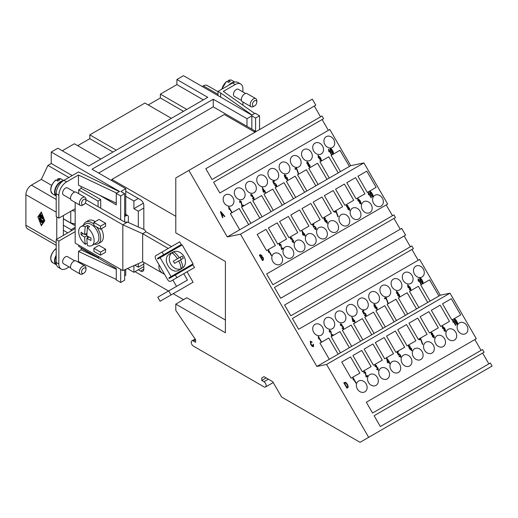 <?xml version="1.0" encoding="UTF-8"?>
<svg xmlns="http://www.w3.org/2000/svg" width="518" height="518" viewBox="0 0 518 518"><rect width="100%" height="100%" fill="white"/><g stroke="black" fill="none" stroke-linecap="round" stroke-linejoin="round"><path stroke-width="0.78" d="M63.371 218.855L74.391 225.22L75.168 224.773M120.681 219.742L120.681 195.946L124.65 193.654L120.901 191.492L125.751 188.694L125.751 196.328L133.909 201.036L138.319 198.491L125.751 191.239M116.272 203.108L78.458 185.198L78.458 175.019L116.731 193.136L116.272 193.402L120.681 195.946M116.272 193.402L116.272 204.856L99.43 195.131M81.119 248.187L116.272 268.486L116.272 279.94L120.681 282.485L120.681 269.379M100.732 208.23L100.732 199.572L81.119 188.248M85.969 199.702L124.76 222.099L127.493 222.099L144.6 229.778L145.966 231.799L171.549 246.568M75.168 202.428L75.168 243.097L122.824 270.61L142.664 261.707L164.582 274.359M168.24 248.472L142.664 233.709L122.824 224.799L122.824 270.61M127.493 222.099L122.824 224.799L85.205 203.082M100.511 229.241L105.581 226.314L105.581 223.258L98.97 219.438L93.9 222.364L100.511 226.185L100.511 229.241L93.9 225.421L93.9 222.364M100.511 255.173L105.581 252.247L105.581 249.19L98.97 245.377L93.9 248.303L100.511 252.117L100.511 255.173L93.9 251.359L93.9 248.303M172.857 280.005L176.534 286.37L187.445 280.076L168.706 290.896L171.044 294.943L160.133 301.236L157.796 297.19L168.706 290.896M183.767 273.705L187.445 280.076M175.414 248.795L157.802 259.019L160.14 257.673L171.05 276.567L168.784 278.036L186.351 267.735M142.664 233.709L142.664 261.707M175.46 248.821L182.187 244.943L193.091 263.843L171.05 276.567M187.037 268.22A0.622 0.363 60 0 1 186.415 267.858M157.802 259.019L157.718 258.87A0.622 0.363 60 0 1 157.718 258.152L163.643 254.733L162.082 252.033L155.847 255.633A3.114 1.8 -120 0 0 155.847 259.233L167.534 279.48A3.114 1.8 -120 0 0 170.655 281.28L176.891 277.68L175.33 274.98L169.405 278.399A0.622 0.363 60 0 1 168.784 278.036M175.33 274.98L192.961 264.795L194.522 267.495L176.891 277.68M188.274 271.102A3.114 1.8 -120 0 0 188.287 271.095L170.655 281.28L188.287 271.095M164.219 273.731A6.235 5.089 -120 0 1 159.162 264.963M162.082 252.033L179.714 241.848L181.274 244.548L163.643 254.733M175.44 248.841L175.349 248.692A0.622 0.363 60 0 1 175.349 247.967L157.718 258.152M176.534 286.37L157.796 297.19M168.965 290.74L177.48 285.826L168.965 290.74M187.076 271.795L193.091 282.219L171.044 294.943M182.187 244.943L160.14 257.673M179.241 257.763L182.103 256.112A13.397 7.731 60 0 1 183.346 258.268L180.491 259.919A14.724 8.502 60 0 1 182.886 267.812L181.818 268.428A9.35 7.634 -120 0 1 180.976 269.01L179.079 270.105C170.81 275.401 161.007 258.424 169.729 253.911L171.626 252.81A9.35 7.634 -120 0 1 172.546 252.376L173.621 251.754A14.724 8.502 60 0 1 179.241 257.763L176.554 259.317L180.083 257.278L181.326 259.44M179.079 270.105L180.976 269.01A9.35 7.634 -120 0 1 180.05 269.451L181.125 268.829A9.35 7.634 -120 0 1 170.759 264.109A9.35 7.634 -120 0 1 171.859 252.778L170.785 253.393A9.35 7.634 -120 0 1 171.626 252.81L169.729 253.911M181.125 268.829A14.724 8.502 -120 0 0 178.723 260.942L174.534 263.358A13.397 7.731 -120 0 0 173.284 261.201L177.48 258.78A14.724 8.502 -120 0 0 171.859 252.778M174.786 260.334L173.284 261.201M181.818 268.428L180.801 266.673M173.562 254.131L172.546 252.376M182.103 256.112L180.083 257.278M178.723 260.942L180.491 259.919M173.621 251.754A9.35 7.634 -120 0 1 183.987 256.475A9.35 7.634 -120 0 1 182.886 267.812M142.657 233.709L145.966 231.799M63.371 218.725L70.759 222.993L75.168 223.97M75.168 211.24L72.028 210.548M70.759 211.279L70.759 222.993M69.127 266.945L66.569 268.421A10.91 6.3 -60 0 1 61.111 268.965A10.91 6.3 -60 0 1 58.851 263.966L58.851 241.064L75.168 231.643M81.119 247.805L81.119 249.844L78.458 251.379L78.458 261.558L77.855 261.907M98.09 256.332L98.09 257.608L78.691 246.406L78.691 245.137M70.649 267.825L63.442 263.662A4.053 2.337 -60 0 1 62.82 260.412A4.053 2.337 -60 0 1 65.469 256.844A4.053 2.337 -60 0 1 67.495 256.643L74.702 260.807M78.691 193.667L78.691 189.899L81.119 188.5L81.119 186.461M75.168 208.735L58.851 218.156L58.851 195.247A10.91 6.3 -60 0 1 66.569 181.883L78.458 175.019M70.649 199.1L63.442 194.936A4.053 2.337 -60 0 1 62.82 191.692A4.053 2.337 -60 0 1 65.469 188.118A4.053 2.337 -60 0 1 67.495 187.917L74.702 192.081M105.581 223.258L100.511 226.185M83.761 204.539L82.66 205.173A4.675 2.7 -60 0 1 80.322 205.406L71.503 200.317A4.675 2.7 -60 0 1 70.785 196.568A4.675 2.7 -60 0 1 73.841 192.443A4.675 2.7 -60 0 1 76.178 192.217L84.997 197.306A4.675 2.7 -60 0 1 85.969 199.443L85.969 200.719A3.114 1.8 -60 0 1 83.761 204.539L83.761 204.539A3.114 1.8 -60 0 1 81.559 203.263A3.114 1.8 -60 0 1 83.761 199.443A3.114 1.8 -60 0 1 85.969 200.719M80.322 205.406A4.675 2.7 -60 0 1 79.604 201.657A4.675 2.7 -60 0 1 82.66 197.539A4.675 2.7 -60 0 1 84.997 197.306M85.969 269.438L85.969 268.169A4.675 2.7 120 0 0 84.997 266.025L76.178 260.936A4.675 2.7 120 0 0 73.841 261.169A4.675 2.7 120 0 0 70.785 265.287A4.675 2.7 120 0 0 71.503 269.036L80.322 274.126A4.675 2.7 120 0 0 82.66 273.892L83.761 273.258A3.114 1.8 120 0 0 85.969 269.438A3.114 1.8 120 0 0 83.761 268.169A3.114 1.8 120 0 0 81.559 271.989A3.114 1.8 120 0 0 83.761 273.258L82.66 273.892M84.997 266.025A4.675 2.7 120 0 0 82.66 266.258A4.675 2.7 120 0 0 79.604 270.383A4.675 2.7 120 0 0 80.322 274.126M105.581 249.19L100.511 252.117M78.458 251.379L116.272 269.282M78.458 261.558L116.272 279.461M97.047 257.388L81.119 249.844M125.751 188.694L92.029 169.224L213.261 99.229L246.989 118.7L251.839 115.896L255.581 118.065L259.55 115.773L255.141 113.228L251.839 115.138L183.501 75.686L176.891 79.5L207.75 97.319L88.72 166.038L57.861 148.226L51.25 152.039L119.58 191.492L116.731 193.136L119.101 191.77M119.101 191.472L78.471 171.957L63.921 180.355A10.91 6.3 120 0 0 56.209 193.719L56.209 216.628L58.851 218.156M128.373 222.494L128.373 216.958A3.114 1.8 120 0 0 127.732 215.533A3.114 1.8 120 0 0 126.172 215.682L124.65 216.563M124.65 213.863A3.114 1.8 -60 0 1 125.084 214.005L127.732 215.533M125.751 269.295L125.751 275.233L124.65 275.867M125.751 214.387L125.751 196.328M78.691 189.899L98.09 201.101L98.09 206.701M74.676 209.019L75.168 209.13M99.191 256.967L98.09 257.608M100.732 199.572L98.09 201.101M75.168 227.318L71.089 229.668L71.089 230.944L75.168 228.587M71.089 230.944L63.371 235.399L63.371 215.546M58.851 241.064L56.209 239.536L63.371 235.399M56.209 239.536L56.209 262.445A10.91 6.3 120 0 0 58.469 267.437L61.111 268.965M56.209 256.034A8.262 4.772 120 0 0 56.436 264.452M51.25 152.039L51.25 163.494L47.941 165.404L41.33 179.403L31.41 185.127A7.796 4.5 120 0 0 25.9 194.671L25.9 225.22A7.796 4.5 120 0 0 27.512 228.788L56.209 245.351M56.76 239.219L56.76 216.945M44.775 220.843L41.33 225.751L37.885 216.867L41.33 211.959L44.775 220.843M41.375 212.082L38.196 216.958M41.33 225.22L44.509 220.687L41.33 212.49L38.151 217.016L41.33 225.22L44.684 220.623M56.209 255.089A8.573 4.947 120 0 0 56.332 264.776A8.573 4.947 120 0 0 56.559 264.892M56.209 248.899L55.549 249.035M56.209 195.545A8.262 4.772 -60 0 1 55.594 188.805A8.262 4.772 -60 0 1 60.839 182.012A8.262 4.772 -60 0 1 62.503 181.332M56.209 195.979A8.573 4.947 -60 0 1 55.05 189.07A8.573 4.947 -60 0 1 60.619 181.63A8.573 4.947 -60 0 1 63.215 180.808M57.31 180.814L57.31 179.293L57.751 179.034L59.512 180.05A8.573 4.947 120 0 0 58.631 180.484A8.573 4.947 120 0 0 57.751 181.067L55.989 180.05L55.549 180.309M57.31 179.293L57.751 179.034A8.573 4.947 -60 0 1 61.156 179.04L63.682 180.497M124.65 222.034L124.65 193.654M120.681 282.485L124.65 280.193L124.65 269.787M251.839 115.896L251.839 129.131M254.04 131.682L255.141 131.041L246.989 126.334L246.989 118.7M255.141 131.041L255.141 132.129M246.989 126.334L213.261 106.863L98.64 173.038M366.317 402.227L476.307 338.72L450.019 293.188L326.58 364.452L368.661 437.341L492.1 366.077L490.332 363.021L380.341 426.521L374.106 415.721L484.103 352.221L482.543 349.52L372.552 413.027L366.317 402.227L474.838 339.568L481.073 350.369M374.106 415.721L482.634 353.069L488.869 363.869M254.986 132.226L224.281 114.497L111.869 179.403L175.79 216.31M450.019 293.188L440.287 295.202L419.632 259.427L298.621 329.293L292.385 318.492L413.396 248.627L411.836 245.927L290.825 315.792L284.589 304.998L405.6 235.133L401.709 228.38L280.691 298.245L274.456 287.451L395.474 217.579L393.913 214.879L272.902 284.751L266.666 273.951L387.678 204.086L363.914 162.917L350.705 165.663L329.824 129.5L219.833 193L213.597 182.206L323.588 118.7L322.034 116L212.037 179.506L205.808 168.706L315.799 105.206L312.296 99.132L188.856 170.403L227.266 236.927L240.475 234.188L316.848 366.472L326.58 364.452M205.808 168.706L314.329 106.048L320.564 116.848M213.597 182.206L322.125 119.548L328.354 130.348M266.666 273.951L386.214 204.927L392.45 215.728M274.456 287.451L394.004 218.428L400.239 229.228M284.589 304.998L404.137 235.975L410.373 246.775M292.385 318.492L411.933 249.475L418.168 260.276M350.55 356.902L359.906 373.102L351.087 378.192L341.738 361.991L350.55 356.902L341.738 361.991M357.323 388.986A6.235 5.089 -120 0 1 358.611 381.047A6.235 5.089 -120 0 1 366.135 383.896A6.235 5.089 -120 0 1 364.847 391.841A6.235 5.089 -120 0 1 357.323 388.986M361.752 350.44L371.102 366.634L362.283 371.723L352.933 355.529L361.752 350.44L352.933 355.529M368.518 382.524A6.235 5.089 -120 0 1 369.807 374.579A6.235 5.089 -120 0 1 377.337 377.434A6.235 5.089 -120 0 1 376.042 385.379A6.235 5.089 -120 0 1 368.518 382.524M372.947 343.971L382.297 360.172L373.484 365.261L364.128 349.061L372.947 343.971L364.128 349.061M379.713 376.062A6.235 5.089 -120 0 1 381.008 368.117A6.235 5.089 -120 0 1 388.532 370.966A6.235 5.089 -120 0 1 387.244 378.911A6.235 5.089 -120 0 1 379.713 376.062M384.142 337.509L393.499 353.703L384.68 358.793L375.33 342.599L384.142 337.509L375.33 342.599M390.915 369.593A6.235 5.089 -120 0 1 392.204 361.648A6.235 5.089 -120 0 1 399.728 364.504A6.235 5.089 -120 0 1 398.439 372.448A6.235 5.089 -120 0 1 390.915 369.593M395.344 331.041L404.694 347.241L395.875 352.331L386.525 336.13L395.344 331.041L386.525 336.13M402.11 363.131A6.235 5.089 -120 0 1 403.405 355.186A6.235 5.089 -120 0 1 410.929 358.042A6.235 5.089 -120 0 1 409.634 365.986A6.235 5.089 -120 0 1 402.11 363.131M406.539 324.579L415.889 340.773L407.077 345.869L397.72 329.668L406.539 324.579L397.72 329.668M413.306 356.662A6.235 5.089 -120 0 1 414.601 348.718A6.235 5.089 -120 0 1 422.125 351.573A6.235 5.089 -120 0 1 420.836 359.518A6.235 5.089 -120 0 1 413.306 356.662M417.735 318.11L427.091 334.311L418.272 339.4L408.922 323.206L417.735 318.11L408.922 323.206M424.507 350.2A6.235 5.089 -120 0 1 425.796 342.256A6.235 5.089 -120 0 1 433.326 345.111A6.235 5.089 -120 0 1 432.031 353.056A6.235 5.089 -120 0 1 424.507 350.2M428.936 311.648L438.286 327.849L429.467 332.938L420.117 316.738L428.936 311.648L420.117 316.738M435.703 343.732A6.235 5.089 -120 0 1 436.998 335.787A6.235 5.089 -120 0 1 444.522 338.642A6.235 5.089 -120 0 1 443.233 346.587A6.235 5.089 -120 0 1 435.703 343.732M440.132 305.18L449.482 321.38L440.669 326.469L431.313 310.276L440.132 305.18L431.313 310.276M446.904 337.27A6.235 5.089 -120 0 1 448.193 329.325A6.235 5.089 -120 0 1 455.717 332.18A6.235 5.089 -120 0 1 454.428 340.125A6.235 5.089 -120 0 1 446.904 337.27M451.327 298.718L460.683 314.918L451.864 320.007L442.514 303.807L451.327 298.718L442.514 303.807M458.1 330.808A6.235 5.089 -120 0 1 459.388 322.863A6.235 5.089 -120 0 1 466.919 325.712A6.235 5.089 -120 0 1 465.624 333.657A6.235 5.089 -120 0 1 458.1 330.808M347.792 387.652L346.924 388.157L343.803 382.757L345.707 382.278L347.358 384.259C348.238 386.059 348.387 387.186 347.811 387.639L346.937 388.144L343.822 382.744M367.754 376.152L366.155 377.078L365.171 372.39L364.18 371.723L364.329 373.077L363.966 373.193L363.85 371.179L365.488 372.235L366.2 376.197L367.385 375.511L367.754 376.152L366.135 377.085L365.158 372.403L364.16 371.73M363.85 371.179L363.979 373.187L364.329 373.077M366.2 376.197L367.372 375.524M388.772 362.27L387.717 362.878L387.367 362.27L386.713 357.983L389.406 361.901L389.083 362.088L389.827 363.383L389.517 363.565L388.785 362.263L387.736 362.865L386.467 358.126M409.913 346.451L409.453 345.953L408.857 346.154L409.667 348.245L409.835 347.19L411.557 348.523L411.868 350.809L409.518 348.672L408.443 346.257L408.715 345.279L410.178 346.231L409.006 345.836L408.857 346.154M409.647 348.258L409.822 347.196M411.849 350.815L409.498 348.685L408.462 346.251L408.702 345.286M434.226 337.898L432.478 336.7L432.154 335.068L431.151 334.181L431.028 332.394L432.556 333.391L432.828 334.68L434.084 335.8L434.226 337.898L432.459 336.713L432.135 335.075L431.138 334.188L431.028 332.394M454.364 318.926L454.37 318.92C454.933 318.835 455.73 319.6 456.753 321.218C457.608 322.856 457.88 323.925 457.562 324.423L456.669 324.197L455.167 322.138C454.305 320.493 454.04 319.418 454.364 318.926L454.364 318.926M455.937 325.239L455.646 325.414L453.224 321.218M453.088 322.319L452.823 319.813L455.957 325.233L455.659 325.401L453.224 321.179L453.088 322.319L452.635 319.923M445.046 330.924L444.405 328.509L444.224 329.565L442.489 328.211L442.197 325.951L444.548 328.069C445.448 329.83 445.713 330.963 445.357 331.475L443.887 330.529L445.046 330.924L444.392 328.516M442.197 325.951L442.501 328.198L444.224 329.565M422.779 344.263L422.474 344.438L420.61 339.258L419.425 339.944L419.056 339.309L420.642 338.396L422.798 344.256L422.487 344.431L420.629 339.251L419.444 339.938L419.075 339.296M400.252 356.669L399.987 355.057L398.776 354.118L398.303 354.992L396.937 352.078L398.148 351.379L398.517 352.013L397.552 352.57L398.258 354.092L398.523 353.49L400.278 354.804L400.822 356.19L400.569 357.213L398.918 356.151L399.197 355.911L400.252 356.669L400 355.05L398.776 354.118M400.55 357.219L398.905 356.157L399.197 355.911M377.9 369.684L377.745 368.272L376.185 367.1L376.223 365.883L375.343 365.268L375.466 366.498L375.09 366.556L375.019 364.73L376.541 365.721L376.839 367.009L378.056 368.078L378.198 370.24L376.554 369.166L376.8 368.907L377.9 369.684L377.732 368.279L376.651 367.508M376.249 367.074L376.21 365.896L375.323 365.281M375.466 366.498L375.103 366.55L375.006 364.743M356.099 382.88L355.801 383.055L353.386 378.859M353.25 379.966L352.985 377.454L356.112 382.873L355.821 383.042L353.38 378.82L353.25 379.966L352.797 377.564M376.8 368.907L376.567 369.153L378.198 370.24M376.67 367.495L376.197 367.094M398.627 354.908L396.95 352.072M398.517 352.013L397.552 352.57M398.258 354.092L398.504 353.496M445.357 331.475L443.9 330.523L444.153 330.296M443.978 328.924L443.732 327.447L443.978 328.924L442.819 328.043L442.566 326.463L443.745 327.441L442.547 326.476M457.562 324.423L456.688 324.19L455.18 322.131C454.325 320.48 454.053 319.412 454.377 318.913M455.484 321.95L454.687 319.464L456.449 321.393L457.245 323.879L455.484 321.95M454.584 320.04L454.687 319.464L456.449 321.393M457.245 323.879L456.436 321.406M431.442 333.98L431.358 332.932L432.252 333.56L432.342 334.615L431.442 333.98M432.783 336.532L432.647 335.165L433.78 335.988L433.916 337.347L432.783 336.532M432.342 334.615L432.232 333.573L431.345 332.938M433.916 337.347L433.767 335.994L432.627 335.178M410.308 349.255L410.114 347.805L411.279 348.743L411.545 350.265L410.308 349.255M411.545 350.265L411.26 348.75L410.094 347.818M388.727 361.48L389.057 361.292M389.827 363.383L389.53 363.552L388.785 362.263M388.435 361.655L387.671 362.088L387.03 359.214L388.435 361.655M387.671 362.088L388.416 361.661L387.043 359.272M346.885 387.322L344.509 383.197L345.493 382.776L347.021 384.44L347.779 386.305L346.885 387.322L347.759 386.311L347.008 384.447L345.48 382.783L344.509 383.197M363.914 162.917L240.475 234.188M329.28 359.291L319.943 343.117L328.755 338.027L338.17 354.189L316.848 366.472M340.475 352.829L331.138 336.648L339.957 331.559L349.372 347.72L338.099 354.202M351.677 346.361L342.333 330.186L351.152 325.097L360.567 341.258L349.294 347.74M362.872 339.899L353.535 323.718L362.347 318.628L371.762 334.79L360.496 341.271M374.074 333.43L364.73 317.256L373.549 312.166L382.964 328.328L371.691 334.809M385.269 326.968L375.926 310.794L384.745 305.698L394.159 321.859L382.886 328.341M396.464 320.506L387.127 304.325L395.946 299.236L405.361 315.397L394.088 321.879M407.666 314.037L398.323 297.863L407.142 292.774L416.556 308.935L405.283 315.41M418.861 307.575L409.524 291.394L418.337 286.305L427.751 302.467L416.478 308.948M430.057 301.107L420.72 284.932L429.539 279.843L438.953 296.005L427.68 302.48M440.287 295.202L438.875 296.018M371.095 197.844L368.674 193.615L368.525 194.768L368.279 192.249L371.412 197.669L371.095 197.844L368.68 193.654M368.544 194.755L368.091 192.359M346.587 206.624L346.484 204.83L348.012 205.827L348.284 207.109L349.533 208.236L349.682 210.334L347.915 209.142L347.591 207.511L346.587 206.624L346.484 204.83M325.369 218.887L324.909 218.389L324.313 218.59L325.116 220.681L325.291 219.626L327.013 220.959L327.324 223.239L324.967 221.108L323.918 218.687L324.171 217.715L325.634 218.661L324.462 218.266L324.313 218.59M325.103 220.694L325.278 219.632M327.305 223.252L324.954 221.115L323.899 218.693L324.158 217.722M305.264 235.826L304.972 235.994L304.228 234.706L303.172 235.314L302.823 234.706L301.923 230.555L304.183 233.916L304.493 233.735M304.849 234.343L304.539 234.524L305.283 235.819L304.985 235.988L304.241 234.693L303.192 235.301L301.923 230.555M283.197 248.595L281.591 249.521L280.614 244.839L279.616 244.166L279.785 245.513L279.435 245.616L279.312 243.609L280.944 244.664L281.656 248.634L282.828 247.96L283.21 248.588L281.611 249.514L280.626 244.826L279.629 244.159M279.785 245.513L279.422 245.629L279.306 243.615M263.377 260.01L262.458 260.541L259.337 255.141L260.263 254.61L261.862 255.529L262.179 256.87L263.39 257.919L263.39 260.004L262.471 260.535L259.356 255.134M321.523 341.835L321.231 342.003L318.79 337.781L318.641 338.934L318.395 336.415L321.523 341.835L321.212 342.01L318.797 337.82M318.654 338.921L318.201 336.525M343.311 328.645L343.143 327.24L341.608 326.049L341.634 324.844L340.734 324.236L340.876 325.459L340.501 325.518L340.417 323.698L341.951 324.682L342.249 325.964L343.466 327.033L343.628 329.195L341.977 328.114L342.223 327.855L343.311 328.645L343.156 327.234L341.608 326.049M341.66 326.029L341.621 324.851L340.753 324.229M343.609 329.202L341.964 328.121L342.223 327.855M363.655 313.06L363.914 312.458L365.689 313.766L366.232 315.145L365.961 316.174L364.316 315.119L365.663 315.624L365.397 314.018L364.173 313.086M365.663 315.624L365.41 314.012L364.186 313.079L363.707 313.947L362.341 311.04L363.558 310.34L363.927 310.968L362.963 311.525L363.668 313.047L363.914 312.458M363.908 310.981L362.963 311.525M388.189 303.224L387.885 303.399L386.02 298.219L384.835 298.905L384.466 298.264L386.046 297.351L388.202 303.211L387.898 303.393L386.04 298.213L384.848 298.892L384.485 298.258M410.457 289.886L409.816 287.464L409.634 288.52L407.912 287.16L407.621 284.9L409.958 287.03C410.858 288.785 411.124 289.925 410.768 290.43L409.298 289.491L410.457 289.886L409.803 287.477M409.647 288.513L407.899 287.166L407.608 284.906M421.05 284.369L418.628 280.141L418.499 281.28L418.123 280.639L418.233 278.768L421.367 284.188L421.05 284.369L418.635 280.18M418.499 281.28L418.045 278.878M419.774 277.881L419.774 277.881C420.344 277.79 421.14 278.561 422.164 280.18C423.018 281.818 423.29 282.886 422.966 283.385L422.099 283.145L420.59 281.086C419.729 279.442 419.463 278.373 419.787 277.875L419.774 277.881C419.45 278.38 419.716 279.448 420.577 281.099L420.59 281.086M422.953 283.391L422.079 283.158L420.577 281.099M399.624 296.866L397.869 295.668L397.546 294.036L396.542 293.149L396.451 291.349L397.966 292.346L398.238 293.635L399.488 294.761L399.637 296.853L397.889 295.661L397.559 294.023L396.561 293.136L396.438 291.356M375.323 305.413L374.883 304.901L374.268 305.115L375.071 307.206L375.246 306.144L376.968 307.485L377.259 309.777L374.922 307.634L373.866 305.206L374.125 304.234L375.589 305.186L374.404 304.798M375.058 307.213L375.233 306.157M377.279 309.764L374.909 307.64L373.854 305.219L374.106 304.247M355.219 322.351L354.927 322.52L354.183 321.231L353.127 321.833L352.777 321.225L351.864 317.087L354.137 320.441L354.448 320.26M354.804 320.869L354.493 321.05L355.238 322.338L354.94 322.513L354.195 321.218L353.14 321.827L351.877 317.081M333.152 335.12L331.546 336.046L330.568 331.358L329.584 330.678L329.739 332.038L329.39 332.142L329.28 330.128L330.898 331.19L331.611 335.159L332.783 334.479L333.165 335.114L331.565 336.04L330.581 331.352L329.584 330.678M329.739 332.038L329.377 332.155L329.26 330.141M313.481 346.697L313.481 346.697C312.619 346.73 311.694 346.005 310.709 344.522L310.263 341.109L312.14 342.12L311.927 342.469L310.625 341.718L311.053 344.315L313.118 346.089L313.034 344.302L313.455 344.302L313.5 346.684C312.632 346.723 311.706 345.998 310.722 344.509L310.276 341.097M311.927 342.469L310.612 341.725M313.118 346.089L313.034 344.302M271.257 255.491L268.836 251.256L268.706 252.395L268.33 251.754L268.441 249.89L271.568 255.309L271.257 255.491L268.842 251.295M268.706 252.395L268.246 250M291.705 239.504L291.679 238.319L290.799 237.704L290.922 238.934L290.546 238.992L290.462 237.173L291.997 238.157L292.294 239.445L293.512 240.514L293.674 242.67L292.01 241.602L292.269 241.336L293.356 242.12L293.188 240.715L291.958 240.125L291.666 238.332L290.779 237.717M293.356 242.12L293.201 240.708L291.653 239.523M290.462 237.173L290.559 238.986L290.922 238.934M315.708 229.098L315.443 227.493L314.232 226.554L313.772 227.415L312.406 224.508L313.604 223.815L313.973 224.449L313.008 225.006L313.714 226.528L313.979 225.926L315.734 227.24L316.278 228.626L316.019 229.642L314.374 228.587L315.708 229.098L315.456 227.486L314.232 226.554M314.096 227.337L313.753 227.421L312.406 224.508M313.953 224.456L313.008 225.006M316.006 229.655L314.361 228.593L314.653 228.347M338.235 216.699L337.93 216.874L336.065 211.694L334.881 212.38L334.511 211.745L336.091 210.832L338.248 216.692L337.943 216.867L336.085 211.687L334.893 212.374L334.531 211.732M360.502 203.36L359.848 200.952L359.68 202.001L357.944 200.647L357.666 198.375L360.004 200.505C360.904 202.266 361.169 203.399 360.813 203.904L359.356 202.959L360.502 203.36L359.861 200.945M360.793 203.917L359.343 202.965L359.609 202.732M369.82 191.362L369.833 191.349C370.389 191.271 371.186 192.036 372.209 193.654C373.064 195.292 373.336 196.361 373.012 196.859L372.144 196.626L370.635 194.561C369.761 192.929 369.496 191.854 369.82 191.362L369.833 191.349C369.509 191.848 369.774 192.916 370.635 194.561L372.144 196.626M372.999 196.872L372.125 196.633M366.783 171.154L376.139 187.348L367.32 192.443L357.97 176.243L366.783 171.154L357.97 176.243M373.556 203.237A6.235 5.089 -120 0 1 374.844 195.292A6.235 5.089 -120 0 1 382.368 198.148A6.235 5.089 -120 0 1 381.08 206.093A6.235 5.089 -120 0 1 373.556 203.237M414.484 274.132A6.235 5.089 -120 0 1 415.773 266.187A6.235 5.089 -120 0 1 423.303 269.043A6.235 5.089 -120 0 1 422.008 276.988A6.235 5.089 -120 0 1 414.484 274.132M355.588 177.616L364.937 193.816L356.125 198.906L346.769 182.705L355.588 177.616L346.769 182.705M362.354 209.706A6.235 5.089 -120 0 1 363.649 201.761A6.235 5.089 -120 0 1 371.173 204.616A6.235 5.089 -120 0 1 369.884 212.561A6.235 5.089 -120 0 1 362.354 209.706M403.289 280.601A6.235 5.089 -120 0 1 404.577 272.656A6.235 5.089 -120 0 1 412.101 275.505A6.235 5.089 -120 0 1 410.813 283.45A6.235 5.089 -120 0 1 403.289 280.601M344.392 184.084L353.742 200.278L344.923 205.374L335.573 189.174L344.392 184.084L335.573 189.174M351.159 216.168A6.235 5.089 -120 0 1 352.447 208.223A6.235 5.089 -120 0 1 359.978 211.079A6.235 5.089 -120 0 1 358.683 219.023A6.235 5.089 -120 0 1 351.159 216.168M392.087 287.063A6.235 5.089 -120 0 1 393.382 279.118A6.235 5.089 -120 0 1 400.906 281.973A6.235 5.089 -120 0 1 399.618 289.918A6.235 5.089 -120 0 1 392.087 287.063M333.191 190.546L342.547 206.747L333.728 211.836L324.378 195.636L333.191 190.546L324.378 195.636M339.963 222.636A6.235 5.089 -120 0 1 341.252 214.692A6.235 5.089 -120 0 1 348.776 217.547A6.235 5.089 -120 0 1 347.487 225.485A6.235 5.089 -120 0 1 339.963 222.636M380.892 293.525A6.235 5.089 -120 0 1 382.18 285.58A6.235 5.089 -120 0 1 389.711 288.435A6.235 5.089 -120 0 1 388.416 296.38A6.235 5.089 -120 0 1 380.892 293.525M321.995 197.015L331.345 213.209L322.526 218.298L313.176 202.104L321.995 197.015L313.176 202.104M328.762 229.098A6.235 5.089 -120 0 1 330.057 221.154A6.235 5.089 -120 0 1 337.581 224.009A6.235 5.089 -120 0 1 336.292 231.954A6.235 5.089 -120 0 1 328.762 229.098M369.697 299.993A6.235 5.089 -120 0 1 370.985 292.048A6.235 5.089 -120 0 1 378.509 294.904A6.235 5.089 -120 0 1 377.221 302.849A6.235 5.089 -120 0 1 369.697 299.993M310.8 203.477L320.15 219.677L311.331 224.767L301.981 208.566L310.8 203.477L301.981 208.566M317.566 235.567A6.235 5.089 -120 0 1 318.855 227.622A6.235 5.089 -120 0 1 326.385 230.471A6.235 5.089 -120 0 1 325.09 238.416A6.235 5.089 -120 0 1 317.566 235.567M358.495 306.455A6.235 5.089 -120 0 1 359.79 298.51A6.235 5.089 -120 0 1 367.314 301.366A6.235 5.089 -120 0 1 366.025 309.311A6.235 5.089 -120 0 1 358.495 306.455M299.598 209.939L308.948 226.139L300.136 231.229L290.779 215.035L299.598 209.939L290.779 215.035M306.371 242.029A6.235 5.089 -120 0 1 307.66 234.084A6.235 5.089 -120 0 1 315.184 236.94A6.235 5.089 -120 0 1 313.895 244.884A6.235 5.089 -120 0 1 306.371 242.029M347.3 312.924A6.235 5.089 -120 0 1 348.588 304.979A6.235 5.089 -120 0 1 356.119 307.834A6.235 5.089 -120 0 1 354.824 315.773A6.235 5.089 -120 0 1 347.3 312.924M288.403 216.407L297.753 232.608L288.934 237.697L279.584 221.497L288.403 216.407L279.584 221.497M295.169 248.491A6.235 5.089 -120 0 1 296.464 240.546A6.235 5.089 -120 0 1 303.988 243.402A6.235 5.089 -120 0 1 302.7 251.347A6.235 5.089 -120 0 1 295.169 248.491M336.098 319.386A6.235 5.089 -120 0 1 337.393 311.441A6.235 5.089 -120 0 1 344.917 314.296A6.235 5.089 -120 0 1 343.628 322.241A6.235 5.089 -120 0 1 336.098 319.386M277.201 222.869L286.558 239.07L277.739 244.159L268.389 227.965L277.201 222.869L268.389 227.965M283.974 254.96A6.235 5.089 -120 0 1 285.263 247.015A6.235 5.089 -120 0 1 292.793 249.87A6.235 5.089 -120 0 1 291.498 257.815A6.235 5.089 -120 0 1 283.974 254.96M324.903 325.854A6.235 5.089 -120 0 1 326.198 317.91A6.235 5.089 -120 0 1 333.721 320.759A6.235 5.089 -120 0 1 332.426 328.703A6.235 5.089 -120 0 1 324.903 325.854M313.707 332.316A6.235 5.089 -120 0 1 314.996 324.372A6.235 5.089 -120 0 1 322.52 327.227A6.235 5.089 -120 0 1 321.231 335.172A6.235 5.089 -120 0 1 313.707 332.316M272.779 261.422A6.235 5.089 -120 0 1 274.067 253.477A6.235 5.089 -120 0 1 281.591 256.332A6.235 5.089 -120 0 1 280.303 264.277A6.235 5.089 -120 0 1 272.779 261.422M266.006 229.338L275.356 245.532L266.543 250.628L257.187 234.427L266.006 229.338L257.187 234.427M349.682 210.334L347.934 209.136L347.604 207.504L346.607 206.617M346.898 206.417L346.814 205.361L347.707 205.996L347.798 207.051L346.898 206.417M348.238 208.961L348.096 207.601L349.236 208.424L349.372 209.784L348.238 208.961M347.798 207.051L347.688 206.009L346.801 205.374M349.372 209.784L349.223 208.43L348.083 207.608M325.764 221.691L325.569 220.241L326.728 221.18L327 222.701L325.764 221.691M327 222.701L326.716 221.186L325.55 220.254M304.183 233.916L304.513 233.728L304.862 234.337L304.539 234.524M303.891 234.084L303.127 234.524L302.48 231.65L303.891 234.084M303.127 234.524L303.872 234.097L302.493 231.708M281.656 248.634L282.841 247.947M260.981 257.219L260.042 255.588L260.528 255.309L261.59 255.795L261.771 256.682L260.981 257.219L261.758 256.688L261.577 255.808L260.509 255.316L260.042 255.588M262.419 259.712L261.35 257.854L261.907 257.537L263.06 258.1L263.228 259.214L262.419 259.712L263.209 259.22L263.047 258.113L261.894 257.543L261.35 257.854M340.863 325.466L340.514 325.511L340.417 323.698M364.594 314.879L364.329 315.112L365.961 316.174M364.05 313.863L362.36 311.027M410.748 290.443L409.311 289.478L409.563 289.258M409.155 286.402L409.382 287.885L408.229 287.004L407.97 285.424L409.155 286.402L407.97 285.424M409.382 287.885L409.136 286.409M420.894 280.911L420.098 278.425L421.859 280.355L422.656 282.841L420.894 280.911M419.994 279.001L420.098 278.425L421.859 280.355L422.656 282.841M396.853 292.935L396.769 291.887L397.662 292.521L397.753 293.576L396.853 292.935M398.193 295.487L398.051 294.127L399.19 294.943L399.326 296.309L398.193 295.487M397.753 293.576L397.643 292.528L396.769 291.887M399.326 296.309L399.177 294.956L398.051 294.127M374.417 304.791L374.268 305.115M375.718 308.21L375.524 306.766L376.683 307.705L376.955 309.227L375.718 308.21M376.955 309.227L376.67 307.711L375.505 306.773M354.137 320.441L354.467 320.253L354.817 320.862L354.493 321.05M353.846 320.61L353.082 321.05L352.434 318.175L353.846 320.61M353.082 321.05L353.826 320.623L352.447 318.233M331.611 335.159L332.796 334.473M293.654 242.677L292.022 241.589L292.269 241.336M313.714 226.528L313.96 225.932M359.693 201.988L357.957 200.634L357.653 198.381M359.201 199.877L359.427 201.36L358.275 200.479L358.016 198.899L359.201 199.877L358.016 198.899M359.427 201.36L359.181 199.883M370.94 194.386L370.143 191.9L371.905 193.829L372.701 196.316L370.94 194.386M370.04 192.476L370.143 191.9M372.701 196.316L371.892 193.842L370.13 191.906M239.698 229.752L230.368 213.591L239.186 208.501L248.666 224.631L227.266 236.927M250.893 223.284L241.569 207.129L250.382 202.039L259.861 218.162L248.511 224.657M262.089 216.822L252.765 200.66L261.584 195.571L271.056 211.7L259.712 218.195M273.29 210.353L263.96 194.198L272.779 189.109L282.258 205.232L270.908 211.726M284.486 203.891L275.162 187.736L283.974 182.64L293.453 198.77L282.109 205.264M295.687 197.423L286.357 181.268L295.176 176.178L304.649 192.301L293.305 198.802M306.883 190.961L297.552 174.806L306.371 169.716L315.851 185.839L304.5 192.333M318.078 184.492L308.754 168.337L317.566 163.248L327.046 179.377L315.702 185.871M329.28 178.03L319.949 161.875L328.768 156.786L338.241 172.908L326.897 179.403M340.475 171.568L331.144 155.406L339.963 150.317L349.443 166.446L338.092 172.941M350.705 165.663L349.294 166.472M224.132 202.797A6.235 5.089 -120 0 1 225.427 194.852A6.235 5.089 -120 0 1 232.951 197.701A6.235 5.089 -120 0 1 231.663 205.646A6.235 5.089 -120 0 1 224.132 202.797M235.334 196.328A6.235 5.089 -120 0 1 236.622 188.384A6.235 5.089 -120 0 1 244.146 191.239A6.235 5.089 -120 0 1 242.858 199.184A6.235 5.089 -120 0 1 235.334 196.328M246.529 189.866A6.235 5.089 -120 0 1 247.818 181.922A6.235 5.089 -120 0 1 255.348 184.777A6.235 5.089 -120 0 1 254.053 192.722A6.235 5.089 -120 0 1 246.529 189.866M257.724 183.398A6.235 5.089 -120 0 1 259.019 175.453A6.235 5.089 -120 0 1 266.543 178.309A6.235 5.089 -120 0 1 265.255 186.253A6.235 5.089 -120 0 1 257.724 183.398M268.926 176.936A6.235 5.089 -120 0 1 270.215 168.991A6.235 5.089 -120 0 1 277.739 171.846A6.235 5.089 -120 0 1 276.45 179.791A6.235 5.089 -120 0 1 268.926 176.936M280.121 170.467A6.235 5.089 -120 0 1 281.416 162.522A6.235 5.089 -120 0 1 288.94 165.378A6.235 5.089 -120 0 1 287.645 173.323A6.235 5.089 -120 0 1 280.121 170.467M291.317 164.005A6.235 5.089 -120 0 1 292.612 156.06A6.235 5.089 -120 0 1 300.136 158.916A6.235 5.089 -120 0 1 298.847 166.861A6.235 5.089 -120 0 1 291.317 164.005M302.518 157.543A6.235 5.089 -120 0 1 303.807 149.598A6.235 5.089 -120 0 1 311.337 152.447A6.235 5.089 -120 0 1 310.042 160.392A6.235 5.089 -120 0 1 302.518 157.543M313.714 151.075A6.235 5.089 -120 0 1 315.009 143.13A6.235 5.089 -120 0 1 322.533 145.985A6.235 5.089 -120 0 1 321.238 153.93A6.235 5.089 -120 0 1 313.714 151.075M324.916 144.613A6.235 5.089 -120 0 1 326.204 136.668A6.235 5.089 -120 0 1 333.728 139.517A6.235 5.089 -120 0 1 332.439 147.462A6.235 5.089 -120 0 1 324.916 144.613M224.844 216.388L224.482 216.595L223.258 215.125L222.261 215.702L222.934 217.489L222.578 217.696L220.396 211.758L220.752 211.551L224.864 216.375L224.495 216.589L223.271 215.112L222.261 215.702M243.577 205.601L241.977 206.52L240.993 201.839L240.002 201.165M242.042 205.633L243.227 204.953L243.596 205.588L241.99 206.514L241.012 201.826L240.015 201.159L240.164 202.512L239.802 202.629L239.692 200.615L241.323 201.67L242.042 205.633L243.207 204.96M265.65 192.826L265.352 193L264.607 191.705L263.558 192.314L263.202 191.705L262.289 187.568L264.568 190.915L264.879 190.741M265.229 191.349L264.918 191.524L265.663 192.819L265.371 192.987L264.62 191.699L263.571 192.307L262.309 187.561M285.735 175.9L285.295 175.388L284.699 175.589L285.502 177.687L285.671 176.625L287.393 177.965L287.704 180.245L285.353 178.108L284.298 175.686L284.55 174.715L286.014 175.667L284.848 175.272L284.699 175.589M285.483 177.693L285.658 176.632M287.691 180.251L285.34 178.121L284.285 175.693L284.537 174.721M310.068 167.333L308.314 166.136L307.99 164.504L306.986 163.617L306.883 161.823L308.398 162.827L308.663 164.115L309.919 165.242L310.068 167.333L308.301 166.149L307.977 164.51L306.973 163.623L306.876 161.83M333.378 153.872L332.524 153.626L331.015 151.567C330.16 149.922 329.895 148.847 330.219 148.349C330.775 148.271 331.565 149.035 332.595 150.654C333.45 152.292 333.715 153.36 333.398 153.865L332.511 153.632L331.002 151.573C330.147 149.929 329.875 148.86 330.199 148.362L330.206 148.355M331.779 154.675L331.481 154.85L329.059 150.654M328.924 151.761L328.665 149.249L331.792 154.668L331.494 154.837L329.059 150.615L328.924 151.761L328.47 149.359M320.888 160.36L320.241 157.945L320.059 159L318.324 157.647L318.039 155.381L320.383 157.504C321.283 159.266 321.555 160.399 321.192 160.91L319.723 159.965L320.888 160.36L320.228 157.951M298.614 173.698L298.31 173.88L296.451 168.7L295.266 169.38L294.897 168.745L296.477 167.832L298.633 173.692L298.329 173.867L296.464 168.687L295.279 169.373L294.91 168.732M276.088 186.104L275.822 184.499L274.618 183.56L274.139 184.427L272.772 181.514L273.99 180.814L274.352 181.449L273.387 182.006L274.1 183.527L274.359 182.925L276.12 184.246L276.664 185.625L276.405 186.648L274.76 185.586L275.039 185.347L276.088 186.104L275.841 184.486L274.618 183.56M276.385 186.655L274.741 185.599L275.039 185.347M253.736 199.126L253.567 197.714L252.02 196.536L252.065 195.325L251.178 194.71L251.308 195.934L250.926 195.992L250.861 194.166L252.376 195.156L252.674 196.445L253.891 197.513L254.053 199.67L252.408 198.595L252.654 198.336L253.736 199.126L253.587 197.708L252.039 196.529M252.091 196.51L252.046 195.331L251.178 194.71M254.04 199.683L252.389 198.601L252.654 198.336M231.934 212.322L231.643 212.49L229.221 208.301M229.073 209.408L228.826 206.889L231.954 212.309L231.656 212.484L229.221 208.255L229.085 209.401L228.632 206.999M251.288 195.946L250.939 195.985L250.841 194.179M274.462 184.35L272.785 181.507M274.352 181.449L273.387 182.006M274.1 183.527L274.346 182.938M320.059 159L318.343 157.64L318.046 155.374M321.192 160.91L319.742 159.958L319.994 159.738M319.813 158.366L319.567 156.889L319.813 158.366L318.661 157.485L318.402 155.905L319.58 156.876L318.389 155.912M331.326 151.386L330.529 148.899L332.291 150.829L333.08 153.322L331.326 151.386M330.419 149.475L330.529 148.899M333.08 153.322L332.271 150.842L330.51 148.912M307.278 163.416L307.2 162.367L308.087 162.995L308.178 164.057L307.278 163.416M308.624 165.967L308.482 164.601L309.615 165.423L309.758 166.79L308.624 165.967M308.178 164.057L308.074 163.008L307.18 162.374M309.758 166.79L309.602 165.43L308.469 164.614M286.143 178.691L285.949 177.247L287.114 178.179L287.386 179.701L286.143 178.691M287.386 179.701L287.101 178.192L285.936 177.253M264.568 190.915L264.892 190.728L265.242 191.336L264.918 191.524M264.271 191.09L263.513 191.524L262.866 188.649L264.271 191.09M263.513 191.524L264.258 191.097L262.879 188.714M240.164 202.512L239.821 202.622L239.692 200.615M222.934 217.489L222.598 217.683L220.409 211.745M222.015 215.067L220.901 212.218L222.837 214.594L222.015 215.067L222.824 214.601L220.888 212.231M429.539 279.843L420.72 284.932M418.337 286.305L409.524 291.394M407.142 292.774L398.323 297.863M395.946 299.236L387.127 304.325M384.745 305.698L375.926 310.794M373.549 312.166L364.73 317.256M362.347 318.628L353.535 323.718M351.152 325.097L342.333 330.186M339.957 331.559L331.138 336.648M339.963 150.317L331.144 155.406M328.768 156.786L319.949 161.875M317.566 163.248L308.754 168.337M306.371 169.716L297.552 174.806M295.176 176.178L286.357 181.268M283.974 182.64L275.162 187.736M272.779 189.109L263.96 194.198M261.584 195.571L252.765 200.66M250.382 202.039L241.569 207.129M328.755 338.027L319.943 343.117M239.186 208.501L230.368 213.591M188.856 170.403L175.79 177.946L175.79 232.854L225.388 261.486L225.388 332.757L175.79 304.118L175.79 310.405L195.629 339.756L195.629 342.301L193.421 341.025A3.114 1.8 -120 0 0 191.867 340.87A3.114 1.8 -120 0 0 191.388 343.369A3.114 1.8 -120 0 0 193.421 346.115L263.96 386.842A3.114 1.8 -120 0 0 265.52 386.991A3.114 1.8 -120 0 0 265.993 384.498A3.114 1.8 -120 0 0 263.96 381.747L261.758 380.477L261.758 377.933L263.96 376.657L272.779 381.747L281.591 397.021L360.049 442.314L368.661 437.341M263.96 376.657L261.758 377.933M266.161 377.933L261.758 380.477M175.79 304.118L186.81 297.759L225.388 320.027M143.829 229.435L143.829 205.491A4.675 2.7 -120 0 0 140.52 199.767L138.319 198.491M143.829 266.576L138.319 269.761L140.52 271.031A4.675 2.7 -120 0 0 142.858 271.264A4.675 2.7 -120 0 0 143.829 269.12L143.829 262.38M111.869 180.672L111.869 179.403M183.501 299.663L173.187 293.706M168.505 291.006L135.01 271.665M134.848 265.21L138.319 267.217L143.829 264.031M138.319 269.761L133.909 272.306L133.909 265.63M143.344 203.224L133.909 208.67L133.909 201.036M143.829 208.035L138.319 211.221L133.909 208.67M138.319 211.221L138.319 226.962M138.319 263.656L138.319 267.217M242.91 105.193L242.91 102.02M242.91 91.939L242.91 88.986A10.91 6.3 120 0 0 240.65 83.987A10.91 6.3 120 0 0 235.191 84.531L223.303 91.395L254.688 113.487L251.793 115.113M241.479 100.473L234.272 96.309A4.053 2.337 -60 0 1 233.65 93.065A4.053 2.337 -60 0 1 236.299 89.491A4.053 2.337 -60 0 1 238.325 89.29L245.532 93.454M256.798 102.091L256.798 100.816A4.675 2.7 120 0 0 255.827 98.679L247.008 93.59A4.675 2.7 120 0 0 244.671 93.816A4.675 2.7 120 0 0 241.615 97.941A4.675 2.7 120 0 0 242.333 101.683L251.152 106.779A4.675 2.7 120 0 0 253.49 106.546L254.591 105.912A3.114 1.8 120 0 0 256.798 102.091A3.114 1.8 120 0 0 254.591 100.816A3.114 1.8 120 0 0 252.389 104.636A3.114 1.8 120 0 0 254.591 105.912L253.49 106.546M255.827 98.679A4.675 2.7 120 0 0 253.49 98.912A4.675 2.7 120 0 0 250.434 103.03A4.675 2.7 120 0 0 251.152 106.779M251.793 114.86L220.649 92.929L220.649 97.125M218 95.603L218 91.401L220.649 92.929M218 91.401L232.55 83.003A10.91 6.3 -60 0 1 238.002 82.459L240.65 83.987M232.822 82.848A8.262 4.772 120 0 0 231.669 83.385A8.262 4.772 120 0 0 230.536 84.162M234.427 82.187A8.573 4.947 120 0 0 231.449 83.003A8.573 4.947 120 0 0 228.924 85.094M228.14 82.187L228.14 80.666L228.58 80.407L230.342 81.423A8.573 4.947 120 0 0 229.461 81.857A8.573 4.947 120 0 0 228.58 82.44L226.819 81.423L226.379 81.682M228.14 80.666L228.58 80.407A8.573 4.947 120 0 1 231.986 80.413L234.861 82.077M255.581 118.065L255.581 131.876M259.55 115.773L259.55 129.584M213.261 99.229L213.261 106.863M127.409 268.551L133.909 272.306M71.089 229.668L63.371 225.22M112.969 152.039L89.821 138.682L89.821 134.861L116.272 150.129M100.842 159.039L74.391 143.771L62.27 150.77M77.7 145.681L89.821 138.682M183.501 111.318L160.36 97.954L160.36 94.14L186.81 109.408M171.38 118.318L144.93 103.043L89.821 134.861M148.239 104.953L160.36 97.954M203.341 99.864L176.891 84.589L160.36 94.14M67.78 232.854L63.371 230.309M218 91.692L207.239 85.476A7.796 4.5 120 0 0 203.341 85.865L202.24 86.5M176.891 79.5L176.891 84.589M51.25 163.494L72.19 175.583M68.881 177.493L47.941 165.404M51.612 185.34L41.33 179.403M41.103 215.009L41.557 215.274L41.557 216.602L42.359 217.061L41.803 215.229L42.955 217.541L42.761 217.825L39.899 216.174L39.705 215.663L40.533 214.497L40.896 215.022L40.3 215.87L41.103 216.336L41.323 214.879L41.103 216.336M40.43 221.782L40.43 221.251L42.23 222.287L42.392 222.837L40.43 221.782L42.23 222.818M42.955 222.047L39.899 220.415L39.737 219.872L42.625 221.458L43.654 220.008L44.017 220.538L42.955 222.047M39.983 218.874L42.23 220.169L42.392 220.713L39.368 219.049L39.206 218.505L40.08 218.13L39.206 216.382L43.292 218.661L43.292 219.192L39.983 217.282L40.78 218.538L39.983 218.874L40.76 218.512M40.657 214.491L39.925 215.533L40.119 216.045L42.761 217.825M41.958 215.235L42.359 217.061M40.423 221.244L40.65 221.652M39.892 219.878L43.02 221.957M43.777 220.008L42.625 221.458M39.983 217.282L43.518 219.069M39.362 216.394L40.08 218.13M39.381 218.428L42.23 220.7M94.354 244.107A12.471 7.2 -120 0 0 98.155 243.713A12.471 7.2 -120 0 0 100.732 238.008A12.471 7.2 -120 0 0 96.581 226.968M93.9 224.139A12.471 7.2 -120 0 0 91.919 222.734A12.471 7.2 -120 0 0 85.684 222.118A12.471 7.2 -120 0 0 83.443 225.207M98.155 243.713L100.796 242.191A12.471 7.2 -120 0 0 103.38 236.48A12.471 7.2 -120 0 0 101.327 228.768M95.208 221.607A12.471 7.2 -120 0 0 94.561 221.205A12.471 7.2 -120 0 0 88.325 220.59L85.684 222.118M84.654 237.108L86.862 235.832A62.328 35.982 0 0 0 90.987 237.911A61.953 35.768 120 0 0 90.987 240.456A62.328 35.982 180 0 1 86.862 238.384A62.328 35.982 120 0 0 87.516 245.551A10.91 6.3 -120 0 0 91.867 245.545L96.698 242.754A10.91 6.3 -120 0 0 98.957 237.762A10.91 6.3 -120 0 0 94.192 226.78A10.91 6.3 -120 0 0 85.787 223.86L80.957 226.644A10.91 6.3 -120 0 0 78.697 231.643A10.91 6.3 -120 0 0 85.308 244.276A62.328 35.982 -60 0 1 84.654 237.108A62.328 35.982 180 0 1 81.067 234.725A61.953 35.768 -60 0 1 81.067 232.181A62.328 35.982 0 0 0 84.654 234.563A62.328 35.982 -60 0 1 85.308 226.644A10.91 6.3 -120 0 0 80.957 226.644M85.308 226.644L87.4 225.434A10.91 6.3 60 0 1 89.601 226.709L87.516 227.914A62.328 35.982 120 0 0 86.862 235.832M91.867 245.545A10.91 6.3 -120 0 0 94.127 240.546A10.91 6.3 -120 0 0 87.516 227.914M84.654 234.563L86.972 233.229M87.4 225.434L87.4 228.775M81.067 234.725L83.074 233.566M85.192 234.253L86.875 235.224M87.186 243.195L85.308 244.276M87.4 236.124L87.4 238.073M86.862 238.384L89.174 237.043M157.718 258.87L175.349 248.692M126.172 215.682L124.65 214.808M56.209 242.715L25.9 225.22M56.209 212.173L25.9 194.671M55.989 248.769A8.573 4.947 120 0 0 51.114 256.313A8.573 4.947 120 0 0 52.583 262.613L56.332 264.776M56.332 196.05L52.583 193.887A8.573 4.947 -60 0 1 51.114 187.587A8.573 4.947 -60 0 1 55.989 180.05M56.209 193.719L58.851 195.247M63.921 180.355L66.569 181.883M56.209 262.445L58.851 263.966M193.421 341.025L195.629 339.756M263.96 381.747L268.369 379.202M143.829 269.12L140.52 271.031M226.819 81.423A8.573 4.947 120 0 0 221.898 89.148M232.55 83.003L235.191 84.531M218 94.328L203.341 85.865M56.209 199.449L31.41 185.127M55.659 248.757C50.363 254.234 49.34 258.858 52.583 262.613M57.466 178.988L61.156 179.04M52.583 193.887C49.34 190.132 50.363 185.515 55.659 180.031M195.118 338.992L191.867 340.87M273.232 382.543L265.52 386.991M221.633 89.303L226.489 81.404M228.296 80.361C230.309 79.85 231.54 79.863 231.986 80.413"/></g></svg>
